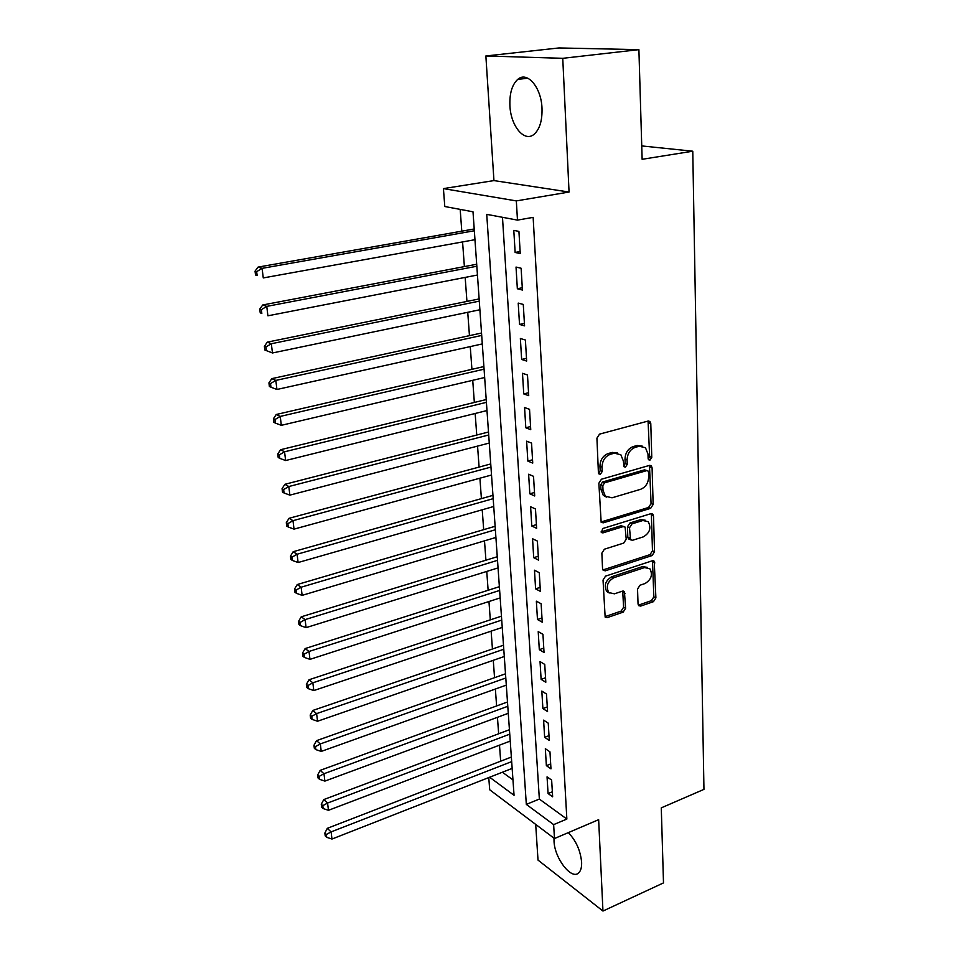 <?xml version="1.0" encoding="UTF-8"?>
<svg xmlns="http://www.w3.org/2000/svg" width="959" height="959" viewBox="0 0 959 959"><rect width="100%" height="100%" fill="white"/><g stroke="black" fill="none" stroke-linecap="round" stroke-linejoin="round"><path stroke-width="1.44" d="M650.01 460.08L651.772 457.359L650.789 423.578L649.962 421.528L648.056 421.073L599.531 434.139L596.918 438.155L598.404 472.559L598.931 473.902L600.406 474.261L602.216 471.48L602.024 467.057C602.3 460.668 605.057 456.424 610.308 454.326L614.359 453.187L620.857 454.758L623.35 461.027L624.045 466.757L625.46 467.105L627.246 464.348L627.09 459.96C627.39 453.631 630.111 449.423 635.254 447.362L639.233 446.259L645.467 447.721L647.984 454.051L648.116 458.402L648.656 459.769L650.01 460.08M648.26 459.145L649.651 456.58L648.068 421.073M598.572 473.35L600.142 470.653L599.95 466.254L602.024 467.057M623.674 466.182L625.148 463.545L624.992 459.169L627.09 459.96M554.002 838.178L554.026 841.175C554.506 858.341 571.768 880.662 578.828 872.726C580.902 870.628 581.825 867.056 581.61 862.009C580.375 850.321 575.939 840.528 568.303 832.628M542.003 108.259C541.32 87.293 527.114 70.774 517.704 79.417C512.046 84.704 509.445 93.479 509.912 105.754C510.751 126.312 524.633 142.831 534.259 134.14C539.761 129.045 542.35 120.426 542.003 108.259M638.047 604.014L638.646 605.644L640.696 606.076L653.463 601.665L655.896 597.865L654.218 561.231L652.24 560.811L605.549 576.131L603.031 580.039L605.153 617.14L607.299 617.608L623.146 612.142L625.604 608.294L624.429 591.631L622.343 591.176L614.467 593.825L608.785 592.554C605.752 586.536 607.431 581.598 613.82 577.714L644.52 567.584L649.866 568.735C652.959 574.669 651.341 579.596 645.035 583.528L639.989 585.23L637.531 589.066L638.047 604.014M502.48 217.309L539.354 799.075L566.853 819.058L553.643 824.62L554.47 838.538L489.701 789.772L488.766 777.581M638.898 49.64L562.753 58.319L485.865 55.97L558.977 47.95L638.898 49.64L642.134 159.302L692.77 151.21L703.954 789.377L661.278 807.862L663.496 882.903L602.959 911.05L598.644 819.681L554.47 838.538M485.865 55.97L493.945 180.592L569.059 192.04L562.753 58.319M569.059 192.04L516.326 200.91L517.476 220.114L486.74 214.36L526.323 804.397L553.643 824.62M566.853 819.058L533.144 217.357L517.476 220.114M650.67 508.33L653.151 504.458L652.084 467.812L651.317 465.87L649.387 465.427L601.437 479.224L598.86 483.204L601.161 522.319L603.283 522.823L650.67 508.33L648.572 507.467L651.065 503.607L649.471 465.391M653.499 515.966L654.541 551.737L652.084 555.561L605.321 570.809L603.175 570.317L602.54 568.615L601.868 553.127L604.398 549.207L623.698 543.082L626.215 539.198L625.136 527.102L623.086 526.635L602.899 532.892L601.413 532.545L602.708 528.541L650.825 513.7L652.791 514.144L653.499 515.966L651.401 515.103L652.468 550.814L654.541 551.737M535.697 824.404L538.011 860.091L602.959 911.05M520.246 253.572L518.927 231.395L513.796 230.376L515.139 252.457L520.246 253.572M522.415 290.038L521.121 268.244L516.026 267.058L517.345 288.755L522.415 290.038M524.561 325.856L523.278 304.435L518.22 303.092L519.514 324.418L524.561 325.856M526.659 361.063L525.4 340.013L520.365 338.503L521.648 359.457L526.659 361.063M528.721 395.659L527.486 374.969L522.487 373.315L523.746 393.909L528.721 395.659M530.747 429.668L529.536 409.337L524.573 407.527L525.808 427.774L530.747 429.668M532.736 463.101L531.55 443.106L526.623 441.164L527.834 461.075L532.736 463.101M534.702 495.983L533.528 476.323L528.625 474.237L529.824 493.813L534.702 495.983M536.632 528.313L535.482 508.977L530.615 506.76L531.777 526.011L536.632 528.313M538.526 560.104L537.388 541.092L532.557 538.742L533.707 557.682L538.526 560.104M540.397 591.391L539.27 572.679L534.475 570.209L535.601 588.85L540.397 591.391M542.231 622.163L541.128 603.75L536.357 601.173L537.472 619.502L542.231 622.163M544.029 652.444L542.95 634.331L538.215 631.621L539.306 649.663L544.029 652.444M545.815 682.233L544.748 664.419L540.037 661.602L541.116 679.356L545.815 682.233M547.553 711.554L546.51 694.016L541.823 691.103L542.89 708.581L547.553 711.554M549.279 740.42L548.248 723.158L543.597 720.137L544.64 737.339L549.279 740.42M550.969 768.842L549.963 751.844L545.335 748.715L546.366 765.654L550.969 768.842M547.05 776.862L548.068 793.537L552.648 796.821L551.641 780.087L547.05 776.862M460.188 209.398L461.782 231.167M462.574 241.932L464.384 266.59M465.175 277.415L466.937 301.414M467.74 312.298L469.454 335.662M470.258 346.595L471.924 369.335M472.727 380.315L474.345 402.456M475.161 413.485L476.743 435.026M477.558 446.115L479.092 467.081M479.908 478.205L481.406 498.62M482.221 509.78L483.684 529.656M484.499 540.852L485.925 560.2M486.752 571.432L488.131 590.264M488.958 601.521L490.301 619.862M491.128 631.154L492.435 648.991M493.274 660.319L494.544 677.689M495.371 689.03L496.618 705.944M497.445 717.308L498.656 733.767M499.495 745.155L500.67 761.182M502.408 772.235L512.969 779.907M692.77 151.21L641.739 145.924M489.653 777.234L514.048 795.299L473.003 211.795L444.796 206.521L443.418 188.611L516.326 200.91M493.945 180.592L443.418 188.611M539.354 799.075L526.323 804.397M515.139 252.457L520.126 251.522M517.345 288.755L522.283 287.748M519.514 324.418L524.405 323.351M521.648 359.457L526.491 358.342M523.746 393.909L528.541 392.734M525.808 427.774L530.555 426.539M527.834 461.075L532.545 459.793M529.824 493.813L534.487 492.482M531.777 526.011L536.405 524.633M533.707 557.682L538.299 556.256M535.601 588.85L540.157 587.376M537.472 619.502L541.979 617.98M539.306 649.663L543.777 648.104M541.116 679.356L545.539 677.761M542.89 708.581L547.277 706.939M544.64 737.339L548.992 735.661M546.366 765.654L550.682 763.951M548.068 793.537L552.348 791.798M642.17 446.067L637.124 445.491L639.233 446.259M624.992 459.169C625.292 452.852 628.013 448.656 633.144 446.594L637.124 445.491M617.524 453.02L612.274 452.408L614.359 453.187M599.95 466.254C600.226 459.864 602.971 455.633 608.21 453.535L612.274 452.408M603.283 522.823L601.233 521.924L648.572 507.467M648.536 472.319L648.008 470.965L646.642 470.653L604.614 482.833L602.803 485.614L603.007 490.217L605.345 496.199L612.034 497.805L640.636 489.306C645.683 487.208 648.356 483.06 648.668 476.851L648.536 472.319M647.013 470.593L644.532 469.85L646.642 470.653M606.46 497.11L603.283 495.335L600.933 489.366L600.742 484.763L602.54 481.993L644.532 469.85M605.321 570.809L603.295 569.826L650.01 554.626L652.468 550.814M623.818 526.527L621.024 525.736L601.041 531.921M643.405 536.836C649.878 532.868 651.473 527.81 648.188 521.684L642.89 520.497L632.017 523.866L629.512 527.75L630.554 539.809L632.592 540.265L643.405 536.836M645.503 520.281L640.804 519.61L642.89 520.497M629.763 539.461L628.493 538.886L627.809 537.124L627.438 526.851L629.943 522.967L640.804 519.61M651.401 515.103L650.993 513.652M647.349 567.356L642.47 566.625L644.52 567.584M609.265 593.01L606.771 591.547C603.726 585.541 605.405 580.603 611.794 576.731L642.47 566.625M607.299 617.608L605.297 616.565L621.12 611.111L623.59 607.263L622.715 591.08M640.696 606.076L638.658 605.069L651.413 600.67L653.846 596.87L652.48 560.739M474.214 228.973L258.067 267.105L262.095 268.352L263.269 277.93L474.969 239.69M474.345 230.759L262.095 268.352L256.652 271.661L255.046 271.157L255.526 274.981L257.132 275.497L256.652 271.661M257.132 275.497L255.526 274.981M255.046 271.157L258.067 267.105M476.695 264.252L262.742 304.974L266.758 306.389L267.909 315.799L477.45 275.017M476.839 266.242L266.758 306.389L261.363 309.661L259.757 309.074L260.225 312.826L261.831 313.413L261.363 309.661M261.831 313.413L260.225 312.826M259.757 309.074L262.742 304.974M479.14 298.932L267.321 342.135L271.325 343.742L272.464 352.972L479.896 309.757M479.296 301.138L271.325 343.742L265.979 346.954L264.384 346.307L264.84 349.987L266.434 350.646L265.979 346.954M272.464 352.972L266.434 350.646M264.384 346.307L267.321 342.135M481.538 333.025L271.829 378.637L275.82 380.411L276.935 389.474L482.305 343.921M481.706 335.434L275.82 380.411L270.51 383.576L268.928 382.857L269.371 386.477L270.965 387.196L270.51 383.576M276.935 389.474L270.965 387.196M268.928 382.857L271.829 378.637M483.887 366.566L276.252 414.492L280.232 416.422L281.323 425.328L484.667 377.51M484.079 369.167L280.232 416.422L274.969 419.539L273.387 418.759L273.83 422.308L275.413 423.099L274.969 419.539M281.323 425.328L275.413 423.099M273.387 418.759L276.252 414.492M486.213 399.555L280.603 449.711L284.559 451.797L285.626 460.536L486.992 410.548M486.405 402.336L284.559 451.797L279.345 454.854L277.762 454.015L278.194 457.503L279.776 458.354L279.345 454.854M285.626 460.536L279.776 458.354M277.762 454.015L280.603 449.711M488.491 432.018L284.871 484.307L288.815 486.537L289.87 495.132L489.27 443.046M488.706 434.978L288.815 486.537L283.636 489.558L282.066 488.658L282.497 492.087L284.068 492.998L283.636 489.558M289.87 495.132L284.068 492.998M282.066 488.658L284.871 484.307M490.744 463.94L289.055 518.304L292.998 520.677L294.029 529.128L491.523 475.017M490.96 467.081L292.998 520.677L287.868 523.65L286.297 522.691L286.717 526.059L288.287 527.03L287.868 523.65M294.029 529.128L288.287 527.03M286.297 522.691L289.055 518.304M492.95 495.359L293.178 551.713L297.098 554.23L298.117 562.525L493.729 506.484M493.19 498.668L297.098 554.23L292.015 557.155L290.457 556.148L290.865 559.457L292.423 560.476L292.015 557.155M298.117 562.525L292.423 560.476M290.457 556.148L293.178 551.713M495.132 526.287L297.23 584.546L301.138 587.208L302.133 595.359L495.911 537.436M495.371 529.752L301.138 587.208L296.091 590.085L294.533 589.018L294.94 592.278L296.499 593.345L296.091 590.085M302.133 595.359L296.499 593.345M294.533 589.018L297.23 584.546M497.265 556.723L301.222 616.829L305.106 619.61L306.089 627.63L498.057 567.908M497.517 560.332L305.106 619.61L300.107 622.451L298.549 621.336L298.944 624.537L300.503 625.664L300.107 622.451M306.089 627.63L300.503 625.664M298.549 621.336L301.222 616.829M499.375 586.68L305.13 648.572L309.014 651.473L309.973 659.36L500.166 597.901M499.639 590.444L309.014 651.473L304.039 654.278L302.505 653.103L302.888 656.256L304.435 657.43L304.039 654.278M309.973 659.36L304.435 657.43M302.505 653.103L305.13 648.572M501.449 616.169L308.978 679.775L312.85 682.808L313.797 690.564L502.24 627.426M501.725 620.089L312.85 682.808L307.923 685.565L306.377 684.354L306.76 687.447L308.307 688.67L307.923 685.565M313.797 690.564L308.307 688.67M306.377 684.354L308.978 679.775M503.499 645.215L312.766 710.475L316.614 713.616L317.549 721.24L504.29 656.495M503.775 649.267L316.614 713.616L311.735 716.337L310.201 715.078L310.572 718.123L312.107 719.382L311.735 716.337M317.549 721.24L312.107 719.382M310.201 715.078L312.766 710.475M505.501 673.805L316.494 740.66L320.33 743.92L321.241 751.412L506.304 685.122M505.801 678.001L320.33 743.92L315.475 746.605L313.953 745.287L314.324 748.284L315.847 749.602L315.475 746.605M321.241 751.412L315.847 749.602M313.953 745.287L316.494 740.66M507.491 701.976L320.162 770.365L323.974 773.721L324.885 781.106L508.282 713.304M507.791 706.304L323.974 773.721L319.167 776.37L317.645 775.016L318.016 777.965L319.527 779.319L319.167 776.37M324.885 781.106L319.527 779.319M317.645 775.016L320.162 770.365M509.433 729.715L323.77 799.578L327.57 803.055L328.457 810.307L510.236 741.067M509.744 734.162L327.57 803.055L322.799 805.656L321.277 804.265L321.637 807.166L323.159 808.557L322.799 805.656M328.457 810.307L323.159 808.557M321.277 804.265L323.77 799.578M511.363 757.047L327.307 828.336L331.107 831.897L331.97 839.041L512.154 768.411M511.686 761.614L331.107 831.897L326.36 834.474L324.849 833.047L325.209 835.888L326.719 837.327L326.36 834.474M331.97 839.041L326.719 837.327M324.849 833.047L327.307 828.336M649.651 456.58L651.772 457.359M600.142 470.653L602.216 471.48M625.148 463.545L627.246 464.348M633.144 446.594L635.254 447.362M608.21 453.535L610.308 454.326M648.644 422.847L650.789 423.578M649.962 467.009L652.084 467.812M651.065 503.607L653.151 504.458M602.54 481.993L604.614 482.833M600.742 484.763L602.803 485.614M600.933 489.366L603.007 490.217M650.01 554.626L652.084 555.561M621.024 525.736L623.086 526.635M601.113 532.089L602.899 532.892M629.943 522.967L632.017 523.866M627.438 526.851L629.512 527.75M627.809 537.124L629.871 538.035M611.794 576.731L613.82 577.714M623.014 592.278L625.052 593.285M623.59 607.263L625.604 608.294M621.12 611.111L623.146 612.142M652.803 562.022L654.865 562.957M653.846 596.87L655.896 597.865M651.413 600.67L653.463 601.665M517.704 79.417L527.834 78.194M648.416 421.013L649.962 421.528M649.89 465.331L651.317 465.87M603.283 495.335L605.345 496.199M628.493 538.886L630.554 539.809M651.485 513.604L652.791 514.144M606.771 591.547L608.785 592.554M623.266 591.056L624.429 591.631M653.031 560.691L654.218 561.231"/></g></svg>
